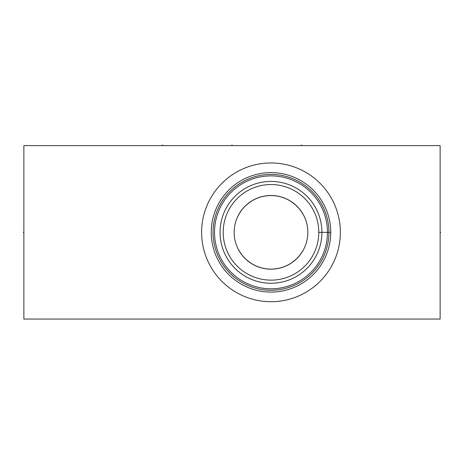 <?xml version="1.0" encoding="UTF-8"?>
<svg xmlns="http://www.w3.org/2000/svg" width="464" height="464" viewBox="0 0 464 464"><rect width="100%" height="100%" fill="white"/><g stroke="black" fill="none" stroke-linecap="round" stroke-linejoin="round"><path stroke-width="0.7" d="M23.873 145.621L23.873 319.058L440.127 319.058L440.127 145.621L23.873 145.621M201.614 232.336A69.374 69.374 0 0 1 270.988 162.963A69.374 69.374 0 0 1 340.361 232.336A69.374 69.374 0 0 1 270.988 301.71A69.374 69.374 0 0 1 201.614 232.336M330.519 227.412L330.722 232.336A59.734 59.734 0 0 0 270.988 172.608A59.734 59.734 0 0 0 211.259 232.336A59.734 59.734 0 0 0 270.988 292.071A59.734 59.734 0 0 0 330.722 232.336L330.519 237.261M330.699 230.695L330.629 229.048M329.921 222.587L329.637 221.026L329.921 222.587M329.324 219.501L328.976 218.016L329.324 219.501M328.605 216.584L328.216 215.215L328.605 216.584M327.404 212.715L327.004 211.596L327.404 212.715M326.615 210.586L326.256 209.676L326.615 210.586M326.256 255.003L326.615 254.092L326.256 255.003M327.004 253.077L327.404 251.964L327.004 253.077M328.216 249.458L328.605 248.089L328.216 249.458M328.976 246.662L329.324 245.178L328.976 246.662M329.637 243.652L329.921 242.086L329.637 243.652M330.629 235.625L330.699 233.984M213.063 232.336A57.93 57.93 0 0 1 270.988 174.412A57.93 57.93 0 0 1 328.918 232.336A57.93 57.93 0 0 1 270.988 290.267A57.93 57.93 0 0 1 213.063 232.336M214.519 232.336A56.469 56.469 0 0 1 270.988 175.868A56.469 56.469 0 0 1 327.462 232.336A56.469 56.469 0 0 1 270.988 288.811A56.469 56.469 0 0 1 214.519 232.336M220.116 230.179L220.069 232.336A50.924 50.924 0 0 1 270.988 181.418A50.924 50.924 0 0 1 321.912 232.336A50.924 50.924 0 0 1 270.988 283.26A50.924 50.924 0 0 1 220.069 232.336L220.168 235.561M220.893 241.477L220.997 242.028M221.009 242.098L220.481 238.815M221.746 245.305L222.152 246.755L221.746 245.305M222.998 249.359L222.761 248.687M222.83 248.878L222.981 249.319M223.091 249.632L223.926 251.79L223.091 249.632M226.496 257.108L226.241 256.638M231.188 264.103L232.708 265.918L231.188 264.103M234.558 267.919L234.268 267.612M224.872 253.93L224.738 253.64M220.249 236.657L220.116 234.494M220.649 224.669L221.229 221.531M222.163 217.889L221.746 219.373L222.152 217.912M223.091 215.047L223.926 212.889L223.091 215.047M225.927 208.626L226.444 207.669M231.188 200.57L232.708 198.754L231.188 200.57M234.268 197.061L235.822 195.506L234.268 197.061M236.008 195.338L237.324 194.132L236.002 195.338M221.108 222.094L220.818 223.642M223.19 232.336A47.798 47.798 0 0 1 270.988 184.539A47.798 47.798 0 0 1 318.785 232.336A47.798 47.798 0 0 1 270.988 280.134A47.798 47.798 0 0 1 223.19 232.336M234.152 232.336A36.836 36.836 0 0 1 270.988 195.501A36.836 36.836 0 0 1 307.829 232.336A36.836 36.836 0 0 1 270.988 269.178A36.836 36.836 0 0 1 234.152 232.336M234.198 230.475L234.343 228.601M234.917 224.854L235.358 222.981M235.903 221.113L236.072 220.591M236.553 219.246L237.324 217.378M238.218 215.511L239.372 213.573A36.766 36.766 0 0 1 302.609 213.573L303.758 215.511M304.651 217.378L305.422 219.246M305.904 220.591L306.078 221.113M306.617 222.981L307.058 224.854M307.638 228.601L307.777 230.475M240.555 211.706L241.877 209.873M243.351 208.087L244.969 206.358M246.732 204.705L250.647 201.712M252.712 200.431L254.788 199.329M256.83 198.406L258.79 197.652M259.979 197.258L260.658 197.049M262.427 196.579L264.103 196.22M265.704 195.953L266.04 195.907M269.729 195.593L270.251 195.576M271.724 195.576L272.252 195.593M275.947 195.907L276.271 195.953M277.872 196.22L279.548 196.579M281.317 197.049L282.019 197.264M283.185 197.652L285.151 198.406M287.187 199.329L289.263 200.431M291.334 201.712L295.243 204.705M297.006 206.358L298.625 208.087M300.098 209.873L301.426 211.706M307.777 234.204L307.638 236.077M307.4 237.945L307.348 238.258M307.058 239.818L306.617 241.692M306.078 243.559L305.88 244.151M305.422 245.427L304.651 247.3M302.737 251.024L302.609 251.105A36.766 36.766 0 0 1 239.372 251.105L238.218 249.168M301.426 252.967L300.098 254.8M298.625 256.592L297.006 258.32M295.243 259.973L291.334 262.966M289.263 264.242L287.187 265.344M285.151 266.272L283.191 267.026M282.019 267.415L281.317 267.624M279.548 268.093L277.872 268.459M276.271 268.726L275.935 268.772M272.252 269.085L271.724 269.097M270.251 269.097L269.723 269.085M266.029 268.772L265.704 268.726M264.103 268.459L262.427 268.093M260.658 267.624L259.939 267.409M258.79 267.026L256.824 266.272M254.788 265.344L252.712 264.242M250.647 262.966L246.732 259.973M244.969 258.32L243.351 256.592M241.877 254.8L240.555 252.967M237.324 247.3L236.553 245.427M236.095 244.151L235.903 243.559M235.358 241.692L234.917 239.818M234.627 238.258L234.581 237.945M234.343 236.077L234.198 234.204M440.127 232.336L440.8 232.336L440.127 232.336M330.722 232.336L318.582 232.336M232 145.621L232 144.942M162.626 145.621L162.626 144.942M301.374 145.621L301.374 144.942M23.873 232.336L23.2 232.336L23.873 232.336"/></g></svg>
